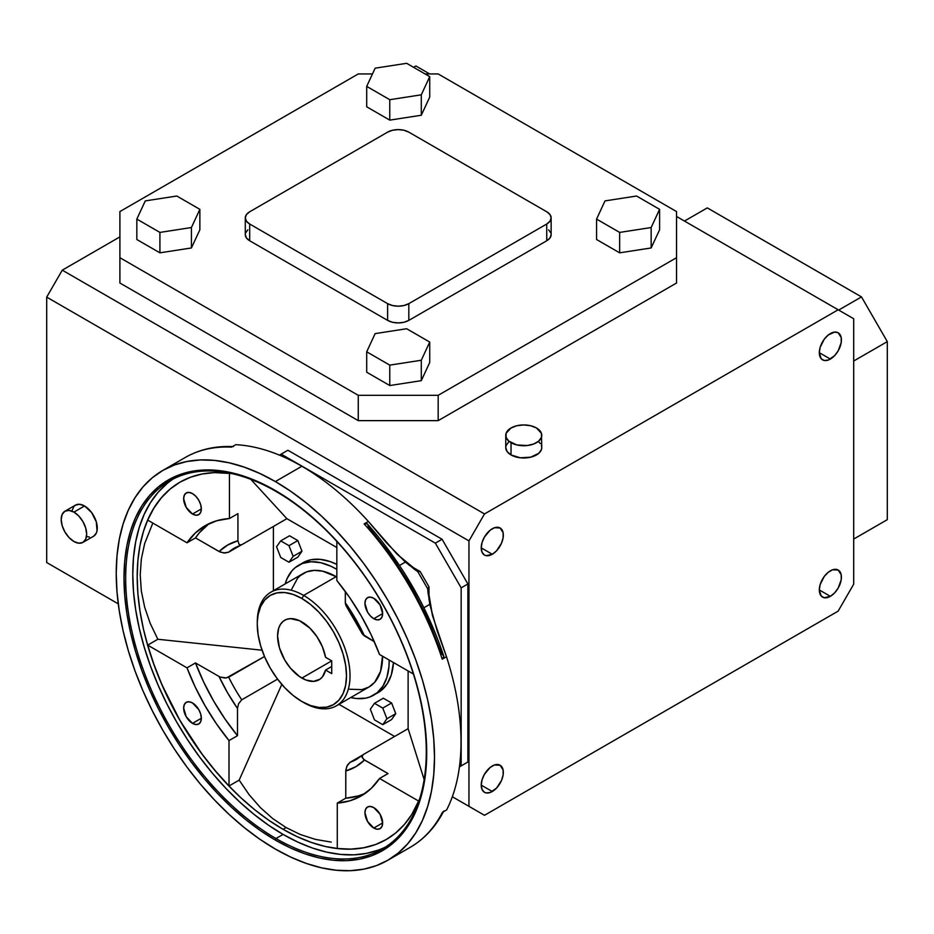 <?xml version="1.0" encoding="UTF-8"?>
<svg xmlns="http://www.w3.org/2000/svg" width="934" height="934" viewBox="0 0 934 934"><rect width="100%" height="100%" fill="white"/><g stroke="black" fill="none" stroke-linecap="round" stroke-linejoin="round"><path stroke-width="1.4" d="M275.974 491.412A212.555 122.716 -120 0 0 125.681 578.193A212.555 122.716 -120 0 0 275.974 838.51L275.367 840.086A214.049 123.58 60 0 1 124 577.936A214.049 123.58 60 0 1 275.367 490.548L275.974 491.412A212.555 122.716 60 0 1 414.836 678.714A212.555 122.716 60 0 1 382.251 849.041A212.555 122.716 60 0 1 275.974 838.51A212.555 122.716 60 0 1 137.123 651.208A212.555 122.716 60 0 1 169.696 480.893A212.555 122.716 60 0 1 275.974 491.412L290.194 499.947L304.893 510.956L319.3 523.437L333.286 537.295L346.712 552.379L359.45 568.549L371.382 585.653L382.391 603.527L392.362 621.997L401.211 640.876L408.847 659.999L415.198 679.17L420.207 698.212L423.814 716.927L425.997 735.151L426.721 752.699L425.997 769.418L423.814 785.12L420.207 799.679L415.198 812.93L408.847 824.769L401.211 835.078L392.362 843.741L382.391 850.687L371.382 855.859L359.45 859.187L346.712 860.646L333.286 860.226L319.3 857.937L304.893 853.781L290.194 847.815L275.367 840.086L260.528 830.688L245.829 819.69L231.422 807.198L217.435 793.351L204.009 778.267L191.272 762.086L179.34 744.982L168.342 727.107L158.36 708.649L149.51 689.759L141.875 670.635L135.523 651.465L130.526 632.435L126.919 613.708L124.736 595.483L124 577.936L124.736 561.217L126.919 545.514L130.526 530.967L135.523 517.705L141.875 505.866L149.51 495.557L158.36 486.894L168.342 479.948L179.34 474.776L191.272 471.448L204.009 469.989L217.435 470.409L231.422 472.709L245.829 476.854L260.528 482.82L275.367 490.548A214.049 123.58 60 0 1 426.721 752.699A214.049 123.58 60 0 1 275.367 840.086L275.974 838.51L283.072 834.412L275.974 838.51A212.555 122.716 -120 0 0 426.278 751.742A212.555 122.716 -120 0 0 275.974 491.412M173.304 478.944A212.555 122.716 -120 0 0 145.19 650.344A212.555 122.716 -120 0 0 283.072 834.412L297.806 842.083L312.388 848.014L326.702 852.135L340.583 854.412L353.916 854.832L366.572 853.372L378.422 850.068M301.88 678.084A34.383 19.848 60 0 1 279.429 647.776A34.383 19.848 60 0 1 284.695 620.234A34.383 19.848 60 0 1 301.88 621.927A34.383 19.848 60 0 1 325.557 657.291L322.428 646.842L317 636.743L309.89 628.115L299.499 620.69L290.427 618.635L286.458 619.394L283.095 621.344L280.445 624.391L278.624 628.419L277.573 635.972L279.429 647.776L284.695 659.929L290.427 668.149L299.499 676.566L305.943 680.034L313.602 681.365L319.965 679.216L322.428 676.881L325.557 670.052L331.722 673.612L331.722 660.852L301.88 678.084L331.722 660.852L325.557 657.291L331.722 660.852L331.722 673.612L325.557 670.052A34.383 19.848 60 0 1 319.078 679.777A34.383 19.848 60 0 1 301.88 678.084M317.607 637.665A34.383 19.848 -120 0 0 320.432 642.557M257.282 623.247A65.59 37.874 60 0 1 270.86 592.179A65.59 37.874 60 0 1 303.655 595.425L301.88 598.496A63.092 36.426 60 0 1 346.502 675.761A63.092 36.426 60 0 1 301.88 701.516L303.655 702.543A65.59 37.874 -120 0 0 350.028 675.761A65.59 37.874 -120 0 0 303.655 595.425A65.59 37.874 60 0 1 346.502 653.228A65.59 37.874 60 0 1 336.45 705.789A65.59 37.874 60 0 1 303.655 702.543L301.88 701.516A63.092 36.426 60 0 1 257.27 624.251A63.092 36.426 60 0 1 301.88 598.496L303.655 595.425L336.158 576.663L303.655 595.425A65.59 37.874 -120 0 0 257.27 622.207L258.134 614.689L260.668 606.493L264.789 599.967L270.346 595.367L277.106 592.868L284.812 592.553L293.183 594.456L301.88 598.496L310.59 604.508L318.961 612.272L326.666 621.484L333.426 631.793L338.984 642.802L343.105 654.092L345.638 665.218L346.502 675.761L345.638 685.322L343.105 693.518L338.984 700.045L333.426 704.645L326.666 707.143L318.961 707.458L310.59 705.555L301.88 701.516L293.183 695.503L284.812 687.739L277.106 678.528L270.346 668.219L264.789 657.209L260.668 645.919L258.134 634.793L257.27 624.251M336.45 705.789L368.953 687.027A65.59 37.874 -120 0 0 382.531 656.205L380.535 671.394L374.721 682.24L368.953 687.027L361.925 689.631L349.62 689.245M336.835 577.072A65.59 37.874 -120 0 0 336.158 576.663L336.835 577.072M336.835 568.572L336.158 568.969A75.024 43.314 60 0 1 336.835 569.366L330.951 566.261L320.759 562.712L311.15 561.766L302.499 563.447L295.144 567.685L292.05 570.732L287.147 578.485L285.15 583.925A75.024 43.314 60 0 1 298.647 565.257A75.024 43.314 60 0 1 336.158 568.969L336.835 568.572M375.807 693.799A75.024 43.314 -120 0 0 378.083 692.643A75.024 43.314 -120 0 0 393.483 662.533L391.334 674.757L387.353 683.548L381.574 690.203L373.658 695.188A75.024 43.314 60 0 1 350.74 697.535L356.449 698.527L365.626 698.165L369.806 696.997L377.161 692.748L382.94 686.105L386.909 677.313L388.941 666.701L389.198 660.058A75.024 43.314 60 0 1 373.658 695.188M373.787 828.038A12.504 7.215 60 0 1 365.626 817.028A12.504 7.215 60 0 1 367.541 806.999A12.504 7.215 60 0 1 373.787 807.618L380.045 814.226L382.636 822.936L373.787 828.038L367.541 821.441L364.949 812.732L365.626 809.206L367.541 806.999L370.401 806.451L373.787 807.618A12.504 7.215 60 0 1 381.959 818.639A12.504 7.215 60 0 1 380.045 828.656L377.173 829.217L373.787 828.038L382.636 822.936L381.959 826.45L380.045 828.656A12.504 7.215 60 0 1 373.787 828.038M373.787 618.705A12.504 7.215 60 0 1 365.626 607.684A12.504 7.215 60 0 1 367.541 597.667A12.504 7.215 60 0 1 373.787 598.285L380.045 604.882L382.636 613.591L373.787 618.705L370.401 615.973L367.541 612.097L364.949 603.387L365.626 599.873L367.541 597.667L370.401 597.106L373.787 598.285A12.504 7.215 60 0 1 381.959 609.295A12.504 7.215 60 0 1 380.045 619.324L377.173 619.872L373.787 618.705L382.636 613.591L381.959 617.117L380.045 619.324A12.504 7.215 60 0 1 373.787 618.705M192.497 514.027A12.504 7.215 60 0 1 184.325 503.017A12.504 7.215 60 0 1 186.24 492.989A12.504 7.215 60 0 1 192.497 493.607L195.883 496.339L198.744 500.215L200.67 504.629L201.335 508.925L192.497 514.027L186.24 507.431L183.659 498.721L184.325 495.195L186.24 492.989L189.112 492.44L192.497 493.607A12.504 7.215 60 0 1 200.67 504.629A12.504 7.215 60 0 1 198.744 514.646L195.883 515.206L192.497 514.027L201.335 508.925L200.67 512.439L198.744 514.646A12.504 7.215 60 0 1 192.497 514.027M192.497 723.371A12.504 7.215 60 0 1 184.325 712.35A12.504 7.215 60 0 1 186.24 702.333A12.504 7.215 60 0 1 192.497 702.952L198.744 709.548L200.67 713.973L201.335 718.269L192.497 723.371L186.24 716.775L183.659 708.054L184.325 704.54L186.24 702.333L189.112 701.773L192.497 702.952A12.504 7.215 60 0 1 200.67 713.973A12.504 7.215 60 0 1 198.744 723.99L195.883 724.551L192.497 723.371L201.335 718.269L200.67 721.784L198.744 723.99A12.504 7.215 60 0 1 192.497 723.371M301.88 466.253L275.367 481.559A225.059 129.931 60 0 1 422.39 679.882A225.059 129.931 60 0 1 387.89 860.226A225.059 129.931 60 0 1 275.367 849.076L290.964 857.202L306.41 863.471L321.553 867.838L336.263 870.243L350.378 870.686L363.77 869.157L376.32 865.655L387.89 860.226L398.374 852.917L407.679 843.799L415.712 832.965L422.39 820.519L427.644 806.579L431.438 791.285L433.738 774.765L434.497 757.194L433.738 738.747L431.438 719.577L427.644 699.893L422.39 679.882L415.712 659.719L407.679 639.627L398.374 619.767L387.89 600.352L376.32 581.555L363.77 563.576L350.378 546.565L336.263 530.71L321.553 516.14L306.41 503.017L290.964 491.447L275.367 481.559L259.769 473.445L244.311 467.163L229.169 462.809L214.458 460.392L200.343 459.948L186.952 461.489L174.413 464.992L162.831 470.421L152.347 477.718L143.042 486.836L135.021 497.67L128.343 510.116L123.078 524.056L119.283 539.362L116.995 555.87L116.225 573.441L116.995 591.899L119.283 611.058L123.078 630.742L128.343 650.753L135.021 670.916L143.042 691.02L152.347 710.867L162.831 730.283L174.413 749.08L186.952 767.059L200.343 784.07L214.458 799.924L229.169 814.495L244.311 827.617L259.769 839.187L275.367 849.076A225.059 129.931 60 0 1 128.343 650.753A225.059 129.931 60 0 1 162.831 470.421A225.059 129.931 60 0 1 275.367 481.559L301.88 466.253A225.059 129.931 60 0 1 368.37 521.441A225.059 129.931 -120 0 0 301.88 466.253A225.059 129.931 -120 0 0 235.753 444.689A225.059 129.931 60 0 1 301.88 466.253M432.512 615.704L428.986 594.666L428.986 586.832L427.702 588.817L428.076 593.218L432.512 615.704L446.475 656.707A225.059 129.931 60 0 1 446.627 809.93L442.389 812.382A225.059 129.931 60 0 1 410.166 847.36A225.059 129.931 -120 0 0 442.389 812.382L446.627 809.93A225.059 129.931 -120 0 0 446.475 656.707L442.226 659.159A225.059 129.931 -120 0 0 364.132 523.892L368.37 521.441L396.903 554.025L414.136 569.098L417.79 571.643L420.148 571.526L413.365 567.603L396.903 554.025M64.925 511.213L62.169 514.389L61.2 519.456L62.169 525.644L64.925 532.006L69.058 537.575L73.926 541.51L78.806 543.203L82.928 542.397L85.695 539.222L86.664 534.155L85.695 527.979L82.928 521.616L78.806 516.035L73.926 512.112L69.058 510.419L64.925 511.213L75.537 505.096A18.003 10.391 -120 0 1 84.539 505.983L91.614 512.544L96.307 521.849L97.031 530.757L96.307 533.104L93.54 536.279A18.003 10.391 -120 0 0 96.307 521.849A18.003 10.391 -120 0 0 84.539 505.983L73.926 512.112A18.003 10.391 60 0 1 85.695 527.979A18.003 10.391 60 0 1 82.928 542.397A18.003 10.391 60 0 1 73.926 541.51A18.003 10.391 60 0 1 62.169 525.644A18.003 10.391 60 0 1 64.925 511.213A18.003 10.391 60 0 1 73.926 512.112L84.539 505.983L79.67 504.29L75.537 505.096L73.949 506.403L72.058 510.606M508.785 441.817L506.1 445.565L505.749 447.584L507.127 451.566L511.026 454.94L511.026 442.693A18.003 10.391 180 0 1 505.749 435.337A18.003 10.391 180 0 1 516.864 425.729A18.003 10.391 180 0 1 536.49 427.982A18.003 10.391 180 0 1 541.767 435.337A18.003 10.391 180 0 1 530.652 444.946A18.003 10.391 180 0 1 511.026 442.693L511.026 454.94A18.003 10.391 0 0 0 530.652 457.193A18.003 10.391 0 0 0 541.767 447.584L541.416 445.565M492.288 554.271L481.232 547.884L482.072 552.286L484.466 555.041L486.147 555.66L492.288 554.271L496.514 550.85L501.476 543.296L503.122 537.739L503.122 532.765L500.099 527.967A15.633 9.025 -60 0 1 502.492 540.494A15.633 9.025 -60 0 1 492.288 554.271A15.633 9.025 -60 0 1 484.466 555.041A15.633 9.025 -60 0 1 482.072 542.514A15.633 9.025 -60 0 1 492.288 528.749A15.633 9.025 -60 0 1 500.099 527.967L494.436 527.745L490.128 530.232L484.466 536.992L482.072 542.514L481.232 547.884L492.288 554.271M830.361 359.076L819.316 352.702L821.173 358.714L824.22 360.477L828.213 360.08L834.599 355.667L838.183 350.834L841.207 342.556L841.207 337.571L838.183 332.784A15.633 9.025 -60 0 1 840.577 345.311A15.633 9.025 -60 0 1 830.361 359.076A15.633 9.025 -60 0 1 822.55 359.859A15.633 9.025 -60 0 1 820.157 347.331A15.633 9.025 -60 0 1 830.361 333.555A15.633 9.025 -60 0 1 838.183 332.784L834.599 332.084L828.213 335.049L824.22 339.252L820.157 347.331L819.316 352.702L830.361 359.076M830.361 596.336L819.316 589.949L821.173 595.962L824.22 597.725L830.361 596.336L834.599 592.915L838.183 588.081L841.207 579.804L841.207 574.819L838.183 570.032A15.633 9.025 -60 0 1 840.577 582.559A15.633 9.025 -60 0 1 830.361 596.336A15.633 9.025 -60 0 1 822.55 597.106A15.633 9.025 -60 0 1 820.157 584.579A15.633 9.025 -60 0 1 830.361 570.814A15.633 9.025 -60 0 1 838.183 570.032L832.521 569.81L828.213 572.297L824.22 576.5L820.157 584.579L819.316 589.949L830.361 596.336M492.288 791.518L481.232 785.144L482.072 789.534L484.466 792.289L486.147 792.908L490.128 792.522L496.514 788.109L501.476 780.544L503.122 774.986L503.122 770.013L500.099 765.226A15.633 9.025 -60 0 1 502.492 777.742A15.633 9.025 -60 0 1 492.288 791.518A15.633 9.025 -60 0 1 484.466 792.289A15.633 9.025 -60 0 1 482.072 779.773A15.633 9.025 -60 0 1 492.288 765.997A15.633 9.025 -60 0 1 500.099 765.226L494.436 764.993L490.128 767.491L484.466 774.251L482.072 779.773L481.232 785.144L492.288 791.518M362.812 754.905L356.893 759.155A122.027 70.459 60 0 1 350.017 762.319L347.46 765.051L345.837 769.838L345.767 798.196L337.279 803.1A156.036 90.084 60 0 0 361.166 795.955L361.166 795.955A156.036 90.084 60 0 0 379.531 778.477L388.019 773.574L379.531 778.477L418.736 801.115L379.531 778.477L371.265 788.366L361.341 795.861L349.946 800.8L337.279 803.1L337.279 848.492A206.297 119.108 -120 0 0 386.256 839.514L395.841 832.836L404.364 824.477L411.719 814.553L419.599 799.025A206.297 119.108 60 0 1 386.221 839.526A206.297 119.108 60 0 1 283.072 829.31L286.096 827.571L272.705 818.558L260.341 807.571L249.133 794.717L239.162 780.124L229.005 785.984L229.005 740.58L237.493 735.688L237.493 708.462L238.579 703.722L241.731 699.811L277.55 679.135L241.731 699.811A122.027 70.459 60 0 1 228.678 677.197L225.036 678.037L220.074 677.057L195.486 662.93L186.998 667.833L147.689 645.137L153.853 664.191L161.348 683.221L170.093 702.006L179.993 720.383L190.956 738.14L202.853 755.116L215.591 771.11L229.005 785.984L229.005 740.58L216.443 723.815L205.13 705.87L195.253 687.097L186.998 667.833L147.689 645.137L157.846 639.265L262.057 650.204L157.846 639.265L150.187 623.34L144.665 607.205L141.326 591.012L140.217 574.9L141.326 559.034L144.665 543.541L152.826 523.075L144.665 543.541L141.326 559.034L140.217 574.9L141.326 591.012L144.665 607.205L150.187 623.34L157.846 639.265L147.689 645.137A206.297 119.108 -120 0 0 229.005 785.984L239.162 780.124L249.133 794.717L260.341 807.571L272.705 818.558L286.096 827.571L283.072 829.31A206.297 119.108 60 0 1 148.296 647.519A206.297 119.108 60 0 1 179.923 482.201A206.297 119.108 60 0 1 231.69 473.55L214.306 472.616L202.024 474.017L190.524 477.227L179.993 482.166A206.297 119.108 -120 0 0 147.689 520.11L186.998 542.806L195.323 532.999L205.305 525.597L216.746 520.74L229.449 518.522L229.449 473.258L229.449 518.522L237.937 513.63L229.449 518.522A156.036 90.084 60 0 0 205.13 525.69L205.13 525.69A156.036 90.084 60 0 0 186.998 542.806L195.486 537.902L220.085 552.029L225.047 553.01L228.678 552.169A122.027 70.459 60 0 1 234.854 547.791L241.497 544.791M331.208 842.106L315.47 839.397L331.208 842.106M300.386 834.541L315.47 839.397L300.386 834.541L286.096 827.571L300.386 834.541M336.835 547.522L286.878 518.674L250.791 479.329L286.878 518.674L242.175 544.475L286.878 518.674L336.835 547.522M273.382 526.461L273.382 590.72L273.382 526.461M338.972 704.329L394.627 736.459L338.972 704.329M408.123 728.672L408.123 670.974L408.123 728.672L363.419 754.474L408.123 728.672L424.153 779.586L408.123 728.672M303.06 562.7L311.104 559.723L320.269 559.361L330.227 561.614L336.835 564.416A75.024 43.314 -120 0 0 303.06 562.7L298.647 565.257M383.314 698.2L391.603 702.987L395.747 713.669L391.603 719.565L382.765 724.667L391.603 719.565L395.747 713.669L386.909 718.771L395.747 713.669L391.603 702.987L382.765 708.089L391.603 702.987L383.314 698.2L374.476 703.302L370.331 709.198L374.476 719.88L382.765 724.667L386.909 718.771L382.765 708.089L374.476 703.302L383.314 698.2M297.829 540.564L301.974 551.247L297.829 557.143L288.991 562.245L293.136 556.349L301.974 551.247L297.829 557.143L288.991 562.245L280.702 557.458L288.991 562.245L293.136 556.349L288.991 545.666L297.829 540.564L301.974 551.247L293.136 556.349L288.991 545.666L280.702 540.879L289.54 535.777L297.829 540.564L288.991 545.666L280.702 540.879L276.557 546.775L280.702 557.458L276.557 546.775L280.702 540.879L289.54 535.777L297.829 540.564M291.77 589.05L297.596 578.204L300.304 575.542L306.726 571.83L314.291 570.37L322.685 571.199L336.158 576.663A65.59 37.874 -120 0 0 303.363 573.418L270.86 592.179M241.416 544.826L228.678 552.169L241.416 544.826M356.893 759.155A122.027 70.459 60 0 1 350.017 762.319L362.742 754.976L350.017 762.319L346.841 766.242L345.767 770.97L345.767 798.196A156.036 90.084 -120 0 0 365.287 793.305M228.678 677.197L264.497 656.52L226.367 677.944L220.074 677.057L195.486 662.93A156.036 90.084 -120 0 0 237.493 735.688L229.005 740.58A156.036 90.084 60 0 1 186.998 667.833L195.486 662.93L203.74 682.194L213.606 700.967L224.931 718.911L237.493 735.688L237.493 708.462L227.616 692.888L219.07 676.543A128.028 73.914 -120 0 0 237.493 708.462L238.579 703.722L241.731 699.811A122.027 70.459 60 0 1 228.678 677.197M428.986 599.885L428.986 586.832L420.148 571.526L417.79 571.643L427.702 588.817L428.986 586.832L420.148 571.526L408.847 565M170.198 489.007L161.419 497.729L153.877 508.131L147.689 520.11L186.998 542.806L195.486 537.902L219.07 551.515L227.814 544.942L237.937 540.763L237.937 513.63L237.937 540.763A128.028 73.914 -120 0 0 219.07 551.515L223.716 552.951L228.678 552.169A122.027 70.459 60 0 1 234.854 547.791M364.295 793.748L358.423 795.896L345.767 798.196L337.279 803.1L337.279 848.492L350.752 849.123L363.524 847.803L375.468 844.546M468.95 806.322L452.336 796.737L484.501 815.3L452.336 796.737L468.95 806.322L468.95 540.891L468.95 806.322L484.501 815.3L468.95 806.322M118.256 603.854L46.7 562.537L46.7 297.117L468.95 540.891L484.501 513.945L62.263 270.159L119.902 236.886L62.263 270.159L46.7 297.117L46.7 562.537L118.256 603.854M87.025 536.536L89.407 537.073M459.435 766.896L467.887 762.016L467.887 583.972L442.074 539.257L287.882 450.246L442.074 539.257L435.349 543.144L281.157 454.122L287.882 450.246L279.429 455.127L281.157 454.122L435.349 543.144L442.074 539.257L467.887 583.972L467.887 762.016L461.162 765.892L461.162 587.86L467.887 583.972L461.162 587.86L435.349 543.144L461.162 587.86L461.162 765.892L467.887 762.016L459.435 766.896M853.699 584.182L853.699 318.751L853.699 584.182L838.148 611.128L484.501 815.3L838.148 611.128L853.699 584.182M676.531 211.563L438.174 73.949L425.098 73.949L438.174 73.949L676.531 211.563L676.531 283.025L438.174 420.639L676.531 283.025L676.531 211.563M372.468 73.949L358.259 73.949L119.902 211.563L119.902 257.702L358.259 395.316L438.174 395.316L676.531 257.702L438.174 395.316L438.174 420.639L358.259 420.639L438.174 420.639L438.174 395.316L358.259 395.316L358.259 420.639L119.902 283.025L358.259 420.639L358.259 395.316L119.902 257.702L119.902 283.025L119.902 211.563L358.259 73.949L372.468 73.949M429.733 362.474L421.292 380.663L389.77 385.544L366.7 372.222L366.7 351.803L366.7 372.222L389.77 385.544L389.77 365.124L389.77 385.544L421.292 380.663L421.292 360.255L421.292 380.663L429.733 362.474L429.733 342.054L429.733 362.474M651.15 247.954L619.639 252.834L596.569 239.513L596.569 219.093L619.639 232.414L619.639 252.834L596.569 239.513L596.569 219.093L619.639 232.414L651.15 227.534L651.15 247.954L619.639 252.834L619.639 232.414L651.15 227.534L659.602 209.344L659.602 229.764L651.15 247.954L651.15 227.534L659.602 209.344L636.533 196.023L605.01 200.903L596.569 219.093L605.01 200.903L636.533 196.023L659.602 209.344L659.602 229.764L651.15 247.954M429.733 97.054L421.292 115.244L389.77 120.124L366.7 106.803L366.7 86.383L366.7 106.803L389.77 120.124L389.77 99.705L421.292 94.824L421.292 115.244L389.77 120.124L389.77 99.705L421.292 94.824L429.733 76.635L429.733 97.054L421.292 115.244L421.292 94.824L429.733 76.635L406.664 63.314L375.141 68.182L366.7 86.383L389.77 99.705L366.7 86.383L375.141 68.182L406.664 63.314L429.733 76.635L429.733 97.054M199.864 229.764L191.423 247.954L159.912 252.834L136.831 239.513L136.831 219.093L136.831 239.513L159.912 252.834L159.912 232.414L159.912 252.834L191.423 247.954L191.423 227.534L191.423 247.954L199.864 229.764L199.864 209.344L176.795 196.023L145.284 200.903L136.831 219.093L159.912 232.414L191.423 227.534L199.864 209.344L199.864 229.764M548.608 229.822L550.85 232.951M551.142 234.632L549.998 237.948L546.74 240.762L408.823 320.385L403.955 322.265L398.223 322.93L392.478 322.265L387.61 320.385L249.693 240.762L246.436 237.948L245.292 234.632A15.002 8.663 0 0 0 249.693 240.762L249.693 224.02A15.002 8.663 180 0 1 245.292 217.891A15.002 8.663 180 0 1 249.693 211.773L246.436 214.575L245.292 217.891L246.436 221.206L249.693 224.02L387.61 303.643L387.61 320.385L249.693 240.762L249.693 224.02L387.61 303.643L387.61 320.385A15.002 8.663 0 0 0 408.823 320.385L408.823 303.643A15.002 8.663 180 0 1 387.61 303.643L392.478 305.523L398.223 306.189L403.955 305.523L408.823 303.643L546.74 224.02L546.74 240.762A15.002 8.663 0 0 0 551.142 234.632L551.142 217.891A15.002 8.663 180 0 1 546.74 224.02L546.74 240.762L408.823 320.385L408.823 303.643L546.74 224.02L549.998 221.206L551.142 217.891L549.998 214.575L546.74 211.773A15.002 8.663 180 0 1 551.142 217.891M245.584 232.951L247.825 229.822M413.599 67.318L415.899 65.987L429.687 73.949L415.899 65.987L413.599 67.318M676.531 216.466L838.148 309.773L484.501 513.945L838.148 309.773L853.699 318.751L676.531 216.466M505.749 435.337L505.749 447.584A18.003 10.391 0 0 0 511.026 454.94L520.25 457.788L530.652 457.193L538.731 453.364L541.416 449.616L541.767 447.584L541.416 433.306L536.49 427.982L530.652 425.729L523.764 424.947L516.864 425.729L511.026 427.982L506.1 433.306L506.1 437.369L508.785 441.117L516.864 444.946L527.266 445.53L533.758 443.977L538.731 441.117L541.416 437.369L541.767 435.337M540.389 443.615L538.731 441.817M406.664 328.733L375.141 333.613L366.7 351.803L389.77 365.124L421.292 360.255L429.733 342.054L406.664 328.733L375.141 333.613L366.7 351.803L389.77 365.124L421.292 360.255L429.733 342.054L406.664 328.733M199.864 209.344L176.795 196.023L145.284 200.903L136.831 219.093L159.912 232.414L191.423 227.534L199.864 209.344M546.74 211.773L408.823 132.138L403.955 130.27L398.223 129.604L392.478 130.27L387.61 132.138A15.002 8.663 180 0 1 408.823 132.138L546.74 211.773M387.61 132.138L249.693 211.773L387.61 132.138M853.699 539.058L887.3 519.666L853.699 539.058L887.3 519.666L887.3 341.622L887.3 519.666L853.699 539.058M861.487 296.907L838.674 310.076L861.487 296.907L707.295 207.885L861.487 296.907L887.3 341.622L861.487 296.907M684.494 221.054L707.295 207.885L684.494 221.054M853.699 361.014L887.3 341.622L853.699 361.014M62.263 270.159L484.501 513.945L468.95 540.891L46.7 297.117L62.263 270.159M231.515 447.141A225.059 129.931 -120 0 0 185.119 457.555A225.059 129.931 60 0 1 231.515 447.141L235.753 444.689L231.515 447.141M336.835 580.528L349.643 597.55L361.166 615.786L371.195 634.875L379.531 654.477L413.4 674.021L379.531 654.477A156.036 90.084 60 0 0 336.835 580.528L336.835 541.428L336.835 580.528M242.175 544.475L240.377 544.931L239.011 544.23L237.937 540.763L239.011 544.23L240.377 544.931L242.175 544.475L241.241 544.872M362.135 631.804L362.392 634.069L364.517 636.007A128.028 73.914 -120 0 0 345.323 602.769L345.323 591.479L345.393 603.808L346.409 606.236L347.775 606.937M362.626 755.092L362.053 757.334L364.517 760.007L355.842 766.697L345.767 770.97A128.028 73.914 -120 0 0 364.517 760.007L388.019 773.574L363.641 759.424L361.948 756.563L363.419 754.474M362.392 634.069L374.289 641.646L364.517 636.007L350.659 610.743L345.323 602.769L345.93 605.571M239.162 780.124L281.799 684.412L239.162 780.124M405.391 562.07L386.279 542.596L368.37 521.441L364.132 523.892L365.824 523.355L367.704 524.324L368.37 526.846L391.194 555.426L411.415 586.774L428.437 619.954L441.782 654.01L443.638 655.843L443.533 657.956L442.226 659.159L446.475 656.707L437.1 630.625L429.792 604.333L423.896 607.742L429.792 604.333L427.702 588.817L417.79 571.643L405.391 562.07L399.495 565.479L405.391 562.07M442.389 812.382L443.16 811.833L442.389 812.382M209.485 523.449A156.036 90.084 -120 0 0 195.486 537.902L199.432 532.707L208.609 524.079M331.722 666.502L325.557 670.052L331.722 666.502M317.362 637.186L320.724 643.012M374.476 703.302L382.765 708.089L386.909 718.771L382.765 724.667L374.476 719.88L370.331 709.198L374.476 703.302M166.894 483.695L158.103 492.3L150.526 502.527L144.221 514.284L139.248 527.453L135.663 541.907L133.504 557.505L132.78 574.095L133.504 591.526L135.663 609.622L139.248 628.208L144.221 647.11L150.526 666.152L158.103 685.136L166.894 703.886L176.795 722.227L187.722 739.973L199.572 756.96L212.228 773.013L225.561 788.004L239.443 801.757L253.756 814.156L268.338 825.072L283.072 834.412A212.555 122.716 -120 0 0 385.742 846.893M386.221 839.526L375.62 844.511L364.12 847.71L351.838 849.123L338.902 848.714L325.417 846.508L311.536 842.503L297.374 836.759L283.072 829.31L268.77 820.25L254.608 809.65L240.727 797.613L227.242 784.256L214.306 769.721L202.024 754.135L179.923 720.418L161.78 684.424L154.425 666L148.296 647.519L143.474 629.166L139.995 611.128L137.893 593.557L137.193 576.652L137.893 560.54L139.995 545.398L143.474 531.376L148.296 518.592L154.425 507.185L161.78 497.262L170.303 488.902L179.923 482.201M367.202 523.787L364.132 523.892A225.059 129.931 60 0 1 442.226 659.159L443.848 656.544M443.778 811.027C435.548 826.975 424.351 839.082 410.166 847.36L387.89 860.226M93.54 536.279L82.928 542.397M245.292 217.891L245.292 234.632M233.383 446.604C215.462 445.763 199.374 449.406 185.119 457.555L162.831 470.421M346.117 605.874L362.229 633.766M443.755 656.123C427.305 606.937 401.889 562.922 367.517 524.079"/></g></svg>
